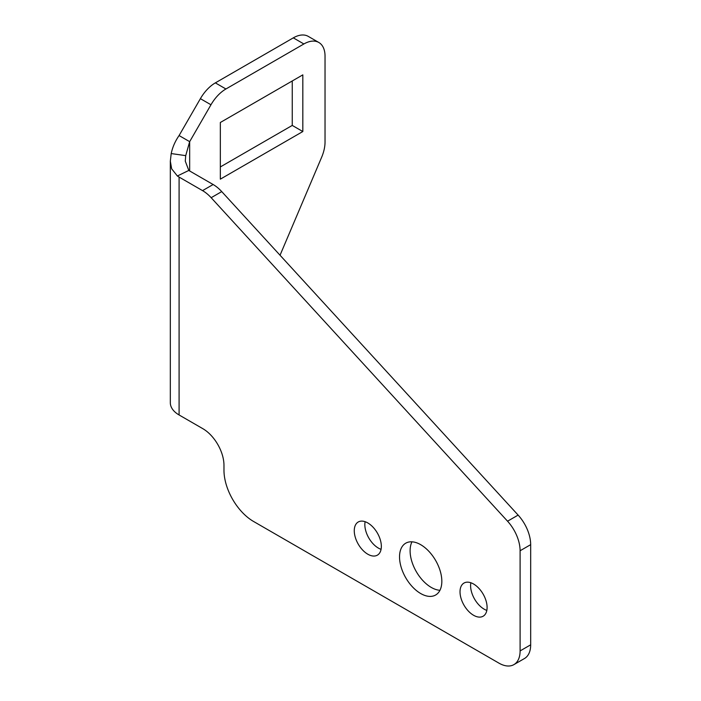 <?xml version="1.0" encoding="UTF-8"?>
<svg xmlns="http://www.w3.org/2000/svg" width="701" height="701" viewBox="0 0 701 701"><rect width="100%" height="100%" fill="white"/><g stroke="black" fill="none" stroke-linecap="round" stroke-linejoin="round"><path stroke-width="1.05" d="M486.827 610.405A19.146 11.05 60 0 1 470.599 585.712A19.146 11.05 60 0 1 470.87 582.759M487.099 607.452A19.146 11.05 60 0 1 483.138 616.214A19.146 11.05 60 0 1 468.382 611.088A19.146 11.05 60 0 1 460.022 591.819A19.146 11.05 60 0 1 463.992 583.057A19.146 11.05 60 0 1 478.739 588.183A19.146 11.05 60 0 1 487.099 607.452M439.965 590.286A29.915 17.271 60 0 1 410.103 550.784A29.915 17.271 60 0 1 411.978 541.82M441.832 581.313A29.915 17.271 60 0 1 435.636 595.009A29.915 17.271 60 0 1 412.591 587A29.915 17.271 60 0 1 399.535 556.892A29.915 17.271 60 0 1 405.73 543.196A29.915 17.271 60 0 1 428.775 551.214A29.915 17.271 60 0 1 441.832 581.313M381.072 549.339A19.146 11.05 60 0 1 364.844 524.655A19.146 11.05 60 0 1 365.116 521.702M381.344 546.394A19.146 11.05 60 0 1 377.375 555.157A19.146 11.05 60 0 1 362.619 550.022A19.146 11.05 60 0 1 354.268 530.762A19.146 11.05 60 0 1 358.229 522A19.146 11.05 60 0 1 372.985 527.126A19.146 11.05 60 0 1 381.344 546.394M507.55 521.202L518.127 515.095A29.915 17.271 60 0 1 530.675 544.651L520.098 550.758A29.915 17.271 -120 0 0 507.55 521.202L211.159 197.708A29.915 17.271 -120 0 0 202.554 190.628L179.088 177.081A29.915 17.271 180 0 1 177.371 175.995L171.666 168.836L170.325 161.151L171.202 153.563C172.56 147.149 175.189 141.146 179.088 135.556L200.39 98.666A29.915 17.271 -60 0 1 215.347 82.876L225.924 88.983A29.915 17.271 120 0 0 210.966 104.764L200.39 98.666M170.325 161.151L170.325 402.76A29.915 17.271 0 0 0 179.088 414.966L202.817 428.67A29.915 17.271 60 0 1 223.969 465.306L223.969 470.187A41.876 24.176 -120 0 0 253.587 521.483L498.946 663.137A29.915 17.271 -120 0 0 513.903 664.618A29.915 17.271 -120 0 0 520.098 650.922L530.675 644.815A29.915 17.271 60 0 1 524.479 658.511L513.903 664.618M520.098 550.758L520.098 650.922M530.675 544.651L530.675 644.815M202.554 190.628L213.13 184.521L189.664 170.974A14.958 8.631 180 0 1 188.806 170.431L177.371 175.995M213.13 184.521A29.915 17.271 60 0 1 221.735 191.601L211.159 197.708M518.127 515.095L221.735 191.601M318.841 42.489A29.915 17.271 120 0 0 303.884 43.97L293.307 37.863A29.915 17.271 -60 0 1 308.265 36.382L318.841 42.489A29.915 17.271 120 0 1 325.036 56.185L325.036 142.014A29.915 17.271 120 0 1 321.628 157.287L280.041 255.234M293.307 37.863L215.347 82.876M303.884 43.97L225.924 88.983M220.333 166.943L292.256 125.426L292.256 80.974M179.088 135.556L189.664 141.663L210.966 104.764M302.823 131.534L302.823 74.867L220.333 122.491L220.333 179.158L302.823 131.534L292.256 125.426M188.806 170.431L185.283 161.151L185.721 155.64L171.202 153.563M185.721 155.64L189.664 141.663L189.664 170.974M179.088 177.081L179.088 414.966"/></g></svg>
